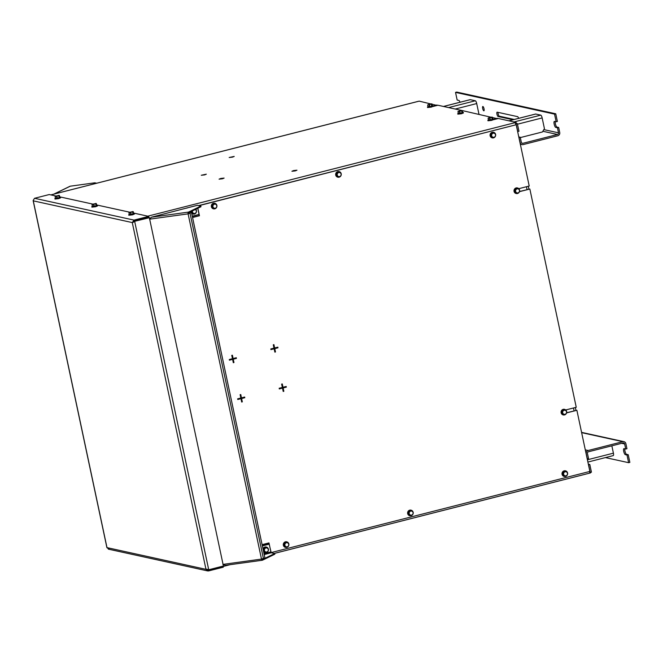 <?xml version="1.0" encoding="UTF-8"?>
<svg xmlns="http://www.w3.org/2000/svg" width="663" height="663" viewBox="0 0 663 663"><rect width="100%" height="100%" fill="white"/><g stroke="black" fill="none" stroke-linecap="round" stroke-linejoin="round"><path stroke-width="0.99" d="M589.697 472.354L591.437 472.155L589.805 464.49L588.338 464.166M590.211 472.462L588.587 464.804L589.805 464.49M628.623 462.683L626.999 455.025L628.217 454.71L629.85 462.376L628.623 462.683L605.418 457.594M622.814 441.682L588.18 450.5A2.693 2.553 102.4 0 0 586.233 453.749L587.31 458.804L588.537 458.489L587.459 453.434A1.376 1.309 102.4 0 1 588.454 451.776L623.087 442.959A1.376 1.309 102.4 0 1 624.645 443.97L625.723 449.025L626.949 448.71L625.872 443.655A2.693 2.553 102.4 0 0 622.814 441.682L581.642 432.649M628.217 454.71L626.543 454.337A3.091 0.87 75.7 0 1 625.217 452.1A3.091 0.87 75.7 0 1 624.828 448.826M626.999 455.025L625.317 454.652A3.091 0.87 75.7 0 1 623.784 451.66A3.091 0.87 75.7 0 1 623.916 448.652A3.091 0.87 75.7 0 1 624.049 448.652L625.723 449.025M611.85 445.818L613.408 453.169A2.693 0.762 75.7 0 1 613.25 455.597A2.693 0.762 75.7 0 1 613.142 455.597M482.896 106.494A2.238 0.63 75.7 0 1 484.007 108.657A2.238 0.63 75.7 0 1 483.907 110.82A2.238 0.63 75.7 0 1 483.816 110.82A2.238 0.63 75.7 0 1 482.714 108.657A2.238 0.63 75.7 0 1 482.805 106.494A2.238 0.63 75.7 0 1 482.896 106.494M554.533 114.111L555.76 113.796L557.384 121.462L556.166 121.777L554.533 114.111L455.531 92.389L457.155 100.047L458.837 100.42A3.091 0.87 75.7 0 1 460.023 102.243M515.607 123.782L517.347 123.583L518.972 131.241L517.629 131.531M516.121 123.89L517.753 131.556M542.856 131.266L557.517 134.49L522.883 143.307L521.789 143.067M555.271 121.578A3.091 0.87 -104.3 0 0 555.652 124.851A3.091 0.87 -104.3 0 0 556.986 127.097L558.66 127.462L559.738 132.517A2.693 2.553 102.4 0 1 557.79 135.766L523.157 144.584A2.693 2.553 102.4 0 1 520.099 142.611L519.983 142.586M557.517 134.49A1.376 1.309 102.4 0 0 558.511 132.832L557.442 127.777L555.76 127.404A3.091 0.87 75.7 0 1 554.227 124.412A3.091 0.87 75.7 0 1 554.359 121.404A3.091 0.87 75.7 0 1 554.483 121.404L556.166 121.777M555.76 113.796L456.749 92.074L455.531 92.389M558.66 127.462L557.442 127.777M514.239 119.464L499.322 116.191A2.238 0.63 75.7 0 1 498.402 114.699A2.238 0.63 75.7 0 1 498.054 112.362M513.021 119.771L498.095 116.497A2.238 0.63 75.7 0 1 496.993 114.334A2.238 0.63 75.7 0 1 497.084 112.171A2.238 0.63 75.7 0 1 497.175 112.171L517.629 116.655A2.238 0.63 75.7 0 1 518.615 118.346M518.905 137.531L520.248 137.241L521.325 142.296A1.376 1.309 102.4 0 0 522.883 143.307M519.03 137.556L520.099 142.611M516.286 123.351L517.347 123.583M520.248 137.241L518.781 136.918M535.497 114.077A2.693 0.762 75.7 0 1 535.596 114.028A2.693 0.762 75.7 0 1 535.704 114.028L540.776 115.138A2.693 0.762 75.7 0 1 542.152 117.923L544.431 128.647L542.442 131.962L520.322 137.597M470.05 99.715A2.693 0.762 75.7 0 1 470.15 99.665A2.693 0.762 75.7 0 1 470.258 99.665L475.33 100.776A2.693 0.762 75.7 0 1 476.705 103.561L478.976 114.243M109.113 549.097L107.008 547.746M33.2 200.392L34.551 198.287L49.228 194.549L55.8 195.983M208.721 569.757L134.688 221.45L132.277 222.577L33.283 200.856L106.992 547.621L205.986 569.343L132.277 222.577L134.025 220.108L134.233 221.069L133.188 222.345L134.39 221.384L149.366 217.713L223.406 566.02L208.721 569.757L205.986 569.343L207.652 570.926L208.596 570.926L208.389 569.965L223.075 566.227L223.274 567.188L208.596 570.926M206.897 569.111L208.389 569.965L207.378 569.749M207.859 569.965L208.389 569.965M133.048 222.213L134.39 221.384L149.366 217.713M34.551 198.287L134.025 220.108L148.711 216.37L133.545 213.047M59.711 196.845L92.721 204.088M96.632 204.95L129.633 212.185M134.233 221.069L148.91 217.331L148.711 216.37M232.489 157.139L234.221 156.427L229.174 157.504L232.489 157.139M204.594 174.899L206.326 174.187L201.279 175.256L204.594 174.899M222.37 178.795L224.111 178.09L220.796 178.455L219.063 179.159L222.37 178.795M295.226 170.905L296.966 170.192L293.651 170.557L291.919 171.269L295.226 170.905M515.507 123.55L516.295 123.351L516.087 122.39L514.861 122.705A2.088 0.588 75.7 0 1 515.922 124.81L198.941 205.663M437.058 105.45L419.198 101.132L50.885 194.905M497.465 118.71L462.285 110.58M461.796 110.481L437.911 105.235L433.063 106.47M436.967 105.027L433.088 106.014M516.087 122.39L498.319 118.495L493.479 119.721M497.374 118.287L493.496 119.274M198.933 214.688L192.32 216.37M590.484 472.396L590.592 472.876L589.523 473.15M589.606 471.501A2.088 0.588 75.7 0 1 589.448 473.191A2.088 0.588 75.7 0 1 589.357 473.191L274.209 553.431M262.283 545.533L268.896 543.851M262.258 545.4L268.863 543.71M53.769 194.151L69.947 186.286A1.483 1.293 64.1 0 1 70.295 186.187L94.809 182.814L96.69 183.228M197.259 205.348A1.483 0.414 75.7 0 1 197.309 205.315A1.483 0.414 75.7 0 1 197.367 205.315L200.856 206.085L188.458 212.11A1.483 0.704 82.2 0 0 188.101 213.867L191.524 212.657L264.91 557.881L261.487 559.091A1.483 0.704 82.2 0 0 262.341 560.243A1.483 0.704 82.2 0 0 262.449 560.21L274.847 554.185L274.714 553.547L271.225 552.776L269.161 544.19L262.366 545.922M149.531 219.171L151.454 217.199L187.14 207.917A1.483 0.414 -104.3 0 0 187.082 207.925A1.483 0.414 -104.3 0 0 186.933 208.149M200.856 206.085L200.988 206.723L188.59 212.748L188.391 213.726M261.794 559.042L262.308 559.572L274.714 553.547M223.058 564.379L261.487 559.091L188.101 213.867L191.524 212.657M262.233 560.243L225.188 565.357L262.341 560.243M225.445 565.299L222.909 564.395M269.161 544.19L262.349 545.831M192.27 216.163L199.066 214.431L197.765 208.29M195.734 209.276A2.859 2.718 -77.6 0 1 196.43 210.677A2.271 2.155 -77.6 0 1 196.513 211.074L196.273 211.994A2.064 1.956 -77.6 0 1 192.95 212.84A2.064 1.956 -77.6 0 1 192.527 210.842A2.064 1.956 -77.6 0 1 192.527 210.834L192.22 211.746A2.271 2.155 -77.6 0 0 192.303 212.143L191.69 212.011A2.271 2.155 -77.6 0 1 191.607 211.613L191.723 211.224M196.48 211.232A2.859 2.718 -77.6 0 1 195.983 212.873M195.925 212.956A2.859 2.718 -77.6 0 1 191.624 213.105M193.057 214.05A2.859 2.718 -77.6 0 1 191.665 213.304M191.217 212.699A2.859 2.718 -77.6 0 1 190.886 211.63M191.35 212.682A2.859 2.718 -77.6 0 1 191.035 211.555M193.853 213.627L193.289 213.503A2.271 2.155 -77.6 0 1 192.916 213.387L191.69 212.011M195.212 209.525A2.064 1.956 -77.6 0 1 196.273 211.994L195.966 212.898A2.271 2.155 -77.6 0 1 195.676 213.188L193.903 213.635A2.271 2.155 -77.6 0 1 193.53 213.519L192.303 212.143M195.204 209.301L196.43 210.677M191.607 211.613L192.22 211.746M192.916 213.387L193.53 213.519M216.378 207.743A2.859 2.718 -77.6 0 1 211.489 206.118A2.859 2.718 -77.6 0 1 216.884 205.464A2.271 2.155 -77.6 0 1 216.975 205.862L216.726 206.781A2.064 1.956 -77.6 0 1 213.403 207.627A2.064 1.956 -77.6 0 1 214.431 204.212A2.064 1.956 -77.6 0 1 216.726 206.781L216.428 207.693A2.271 2.155 -77.6 0 1 216.138 207.975L214.364 208.431A2.271 2.155 -77.6 0 1 213.992 208.315L212.765 206.939A2.271 2.155 -77.6 0 1 212.682 206.541L213.221 204.71A2.271 2.155 -77.6 0 1 213.511 204.428L215.284 203.98A2.271 2.155 -77.6 0 1 215.309 203.98A2.271 2.155 -77.6 0 1 215.657 204.088L216.884 205.464M216.934 206.019A2.859 2.718 -77.6 0 1 216.436 207.66M213.519 208.845A2.859 2.718 -77.6 0 1 213.461 203.259A2.859 2.718 -77.6 0 1 214.746 203.259M214.315 208.414L213.751 208.29A2.271 2.155 -77.6 0 1 213.726 208.29A2.271 2.155 -77.6 0 1 213.378 208.174L212.152 206.798A2.271 2.155 -77.6 0 1 212.061 206.4L212.608 204.577A2.271 2.155 -77.6 0 1 212.898 204.295L214.671 203.839A2.271 2.155 -77.6 0 1 214.721 203.856M212.898 204.295L213.511 204.428M212.061 206.4L212.682 206.541M213.221 204.71L212.608 204.577M213.378 208.174L213.992 208.315M212.765 206.939L212.152 206.798M263.07 549.213A2.859 2.718 -77.6 0 1 268.391 549.221A2.271 2.155 -77.6 0 1 268.474 549.627L268.233 550.547A2.064 1.956 -77.6 0 1 264.91 551.392A2.064 1.956 -77.6 0 1 265.938 547.97A2.064 1.956 -77.6 0 1 268.233 550.547L267.927 551.45A2.271 2.155 -77.6 0 1 267.637 551.732L265.871 552.188A2.271 2.155 -77.6 0 1 265.49 552.072L264.264 550.696A2.271 2.155 -77.6 0 1 264.181 550.298L264.728 548.475A2.271 2.155 -77.6 0 1 265.018 548.185L266.791 547.737A2.271 2.155 -77.6 0 1 267.164 547.853L268.391 549.229M268.44 549.784A2.859 2.718 -77.6 0 1 267.943 551.425M267.885 551.5A2.859 2.718 -77.6 0 1 263.584 551.657M262.996 548.873A2.859 2.718 -77.6 0 1 266.244 547.016M265.018 552.602A2.859 2.718 -77.6 0 1 263.625 551.856M265.225 552.047L265.25 552.055A2.271 2.155 -77.6 0 1 264.877 551.939L263.65 550.563A2.271 2.155 -77.6 0 1 263.567 550.166L264.114 548.334A2.271 2.155 -77.6 0 1 264.404 548.052L266.178 547.605A2.271 2.155 -77.6 0 1 266.203 547.605A2.271 2.155 -77.6 0 1 266.228 547.613M264.404 548.052L265.018 548.185M263.567 550.166L264.181 550.298M264.728 548.475L264.114 548.334M264.877 551.939L265.49 552.072M264.264 550.696L263.65 550.563M288.339 546.295A2.859 2.718 -77.6 0 1 283.449 544.663A2.859 2.718 -77.6 0 1 288.844 544.016A2.271 2.155 -77.6 0 1 288.935 544.414L288.687 545.334A2.064 1.956 -77.6 0 1 285.363 546.179A2.064 1.956 -77.6 0 1 286.391 542.757A2.064 1.956 -77.6 0 1 288.687 545.334L288.388 546.246A2.271 2.155 -77.6 0 1 288.098 546.527L286.325 546.975A2.271 2.155 -77.6 0 1 286.3 546.975A2.271 2.155 -77.6 0 1 285.952 546.859L284.725 545.492A2.271 2.155 -77.6 0 1 284.642 545.085L285.189 543.262A2.271 2.155 -77.6 0 1 285.471 542.98L287.245 542.525A2.271 2.155 -77.6 0 1 287.618 542.641L288.844 544.016M288.894 544.572A2.859 2.718 -77.6 0 1 288.397 546.213M285.48 547.389A2.859 2.718 -77.6 0 1 285.421 541.812A2.859 2.718 -77.6 0 1 286.706 541.812M285.687 546.834L285.712 546.842A2.271 2.155 -77.6 0 1 285.339 546.726L284.112 545.351A2.271 2.155 -77.6 0 1 284.021 544.953L284.568 543.13A2.271 2.155 -77.6 0 1 284.858 542.848L286.631 542.392A2.271 2.155 -77.6 0 1 286.656 542.4A2.271 2.155 -77.6 0 1 286.681 542.4L287.27 542.533M284.858 542.848L285.471 542.98M287.245 542.525L286.631 542.392M284.021 544.953L284.642 545.085M285.189 543.262L284.568 543.13M285.339 546.726L285.952 546.859M284.725 545.492L284.112 545.351M412.659 514.637A2.859 2.718 -77.6 0 1 407.77 513.013A2.859 2.718 -77.6 0 1 413.165 512.358A2.271 2.155 -77.6 0 1 413.248 512.764L413.008 513.684A2.064 1.956 -77.6 0 1 409.684 514.529A2.064 1.956 -77.6 0 1 410.712 511.107A2.064 1.956 -77.6 0 1 413.008 513.684L412.701 514.587A2.271 2.155 -77.6 0 1 412.419 514.869L410.646 515.325A2.271 2.155 -77.6 0 1 410.273 515.209L409.046 513.833A2.271 2.155 -77.6 0 1 408.955 513.435L409.502 511.612A2.271 2.155 -77.6 0 1 409.792 511.322L411.566 510.875A2.271 2.155 -77.6 0 1 411.938 510.991L413.165 512.366M413.215 512.922A2.859 2.718 -77.6 0 1 412.717 514.563M409.8 515.739A2.859 2.718 -77.6 0 1 409.742 510.154A2.859 2.718 -77.6 0 1 411.019 510.154M409.999 515.184L410.032 515.192A2.271 2.155 -77.6 0 1 409.651 515.076L408.425 513.701A2.271 2.155 -77.6 0 1 408.342 513.303L408.889 511.471A2.271 2.155 -77.6 0 1 409.179 511.19L410.952 510.742A2.271 2.155 -77.6 0 1 410.977 510.742A2.271 2.155 -77.6 0 1 411.002 510.75M409.179 511.19L409.792 511.322M411.566 510.875L410.952 510.742M408.342 513.303L408.955 513.435M409.502 511.612L408.889 511.471M409.651 515.076L410.273 515.209M409.046 513.833L408.425 513.701M566.127 413.82A2.859 2.718 -77.6 0 1 561.238 412.195A2.859 2.718 -77.6 0 1 566.633 411.541A2.271 2.155 -77.6 0 1 566.716 411.947L566.475 412.867A2.064 1.956 -77.6 0 1 563.152 413.712A2.064 1.956 -77.6 0 1 564.18 410.289A2.064 1.956 -77.6 0 1 566.475 412.867L566.177 413.77A2.271 2.155 -77.6 0 1 565.887 414.052L564.114 414.508A2.271 2.155 -77.6 0 1 563.741 414.392L562.514 413.016A2.271 2.155 -77.6 0 1 562.423 412.618L562.97 410.795A2.271 2.155 -77.6 0 1 563.26 410.505L565.033 410.057A2.271 2.155 -77.6 0 1 565.406 410.173L566.633 411.549M566.683 412.104A2.859 2.718 -77.6 0 1 566.185 413.737M563.268 414.922A2.859 2.718 -77.6 0 1 563.21 409.336A2.859 2.718 -77.6 0 1 564.486 409.336M564.064 414.491L563.5 414.375A2.271 2.155 -77.6 0 1 563.127 414.259L561.893 412.883A2.271 2.155 -77.6 0 1 561.81 412.485L562.357 410.654A2.271 2.155 -77.6 0 1 562.647 410.372L564.42 409.925A2.271 2.155 -77.6 0 1 564.445 409.925A2.271 2.155 -77.6 0 1 564.47 409.933L564.42 409.925M562.647 410.372L563.26 410.505M561.81 412.485L562.423 412.618M562.97 410.795L562.357 410.654M563.127 414.259L563.741 414.392M562.514 413.016L561.893 412.883M567.072 475.321A2.859 2.718 -77.6 0 1 562.174 473.697A2.859 2.718 -77.6 0 1 567.578 473.042A2.271 2.155 -77.6 0 1 567.661 473.448L567.42 474.368A2.064 1.956 -77.6 0 1 564.097 475.214A2.064 1.956 -77.6 0 1 565.116 471.791A2.064 1.956 -77.6 0 1 567.42 474.368L567.114 475.272A2.271 2.155 -77.6 0 1 566.824 475.553L565.05 476.009A2.271 2.155 -77.6 0 1 564.677 475.893L563.451 474.517A2.271 2.155 -77.6 0 1 563.368 474.12L563.915 472.296A2.271 2.155 -77.6 0 1 564.205 472.006L565.978 471.559A2.271 2.155 -77.6 0 1 566.351 471.675L567.578 473.05M567.627 473.606A2.859 2.718 -77.6 0 1 567.13 475.247M564.205 476.424A2.859 2.718 -77.6 0 1 564.147 470.838A2.859 2.718 -77.6 0 1 565.431 470.838M565 476.001L564.437 475.877A2.271 2.155 -77.6 0 1 564.064 475.761L562.837 474.385A2.271 2.155 -77.6 0 1 562.754 473.987L563.301 472.155A2.271 2.155 -77.6 0 1 563.591 471.874L565.365 471.426A2.271 2.155 -77.6 0 1 565.39 471.426A2.271 2.155 -77.6 0 1 565.415 471.434M563.591 471.874L564.205 472.006M562.754 473.987L563.368 474.12M563.915 472.296L563.301 472.155M564.064 475.761L564.677 475.893M563.451 474.517L562.837 474.385M519.063 192.419A2.859 2.718 -77.6 0 1 514.173 190.787A2.859 2.718 -77.6 0 1 519.568 190.14A2.271 2.155 -77.6 0 1 519.659 190.538L519.411 191.458A2.064 1.956 -77.6 0 1 516.096 192.303A2.064 1.956 -77.6 0 1 517.115 188.88A2.064 1.956 -77.6 0 1 519.411 191.458L519.112 192.361A2.271 2.155 -77.6 0 1 518.822 192.651L517.049 193.099A2.271 2.155 -77.6 0 1 516.676 192.983L515.449 191.607A2.271 2.155 -77.6 0 1 515.366 191.209L515.913 189.386A2.271 2.155 -77.6 0 1 516.204 189.104L517.977 188.648A2.271 2.155 -77.6 0 1 518.35 188.764L519.577 190.14M519.618 190.695A2.859 2.718 -77.6 0 1 519.121 192.336M516.204 193.513A2.859 2.718 -77.6 0 1 516.145 187.927A2.859 2.718 -77.6 0 1 517.43 187.927M516.411 192.958L516.436 192.966A2.271 2.155 -77.6 0 1 516.063 192.85L514.836 191.474A2.271 2.155 -77.6 0 1 514.753 191.077L515.3 189.245A2.271 2.155 -77.6 0 1 515.582 188.963L517.355 188.516A2.271 2.155 -77.6 0 1 517.38 188.516A2.271 2.155 -77.6 0 1 517.405 188.524M515.582 188.963L516.204 189.104M517.977 188.648L517.355 188.516M514.753 191.077L515.366 191.209M515.913 189.386L515.3 189.245M516.063 192.85L516.676 192.983M515.449 191.607L514.836 191.474M495.112 136.777A2.859 2.718 -77.6 0 1 490.214 135.144A2.859 2.718 -77.6 0 1 495.617 134.498A2.271 2.155 -77.6 0 1 495.7 134.896L495.46 135.816A2.064 1.956 -77.6 0 1 492.137 136.661A2.064 1.956 -77.6 0 1 493.156 133.238A2.064 1.956 -77.6 0 1 495.46 135.816L495.153 136.719A2.271 2.155 -77.6 0 1 494.863 137.009L493.09 137.456A2.271 2.155 -77.6 0 1 492.717 137.34L491.49 135.965A2.271 2.155 -77.6 0 1 491.407 135.567L491.954 133.744A2.271 2.155 -77.6 0 1 492.244 133.462L494.018 133.006A2.271 2.155 -77.6 0 1 494.391 133.122L495.617 134.498M495.667 135.053A2.859 2.718 -77.6 0 1 495.162 136.694M492.244 137.871A2.859 2.718 -77.6 0 1 492.186 132.293A2.859 2.718 -77.6 0 1 493.471 132.285M493.04 137.448L492.476 137.324A2.271 2.155 -77.6 0 1 492.103 137.208L490.877 135.832A2.271 2.155 -77.6 0 1 490.794 135.434L491.341 133.611A2.271 2.155 -77.6 0 1 491.631 133.321L493.405 132.873A2.271 2.155 -77.6 0 1 493.429 132.873A2.271 2.155 -77.6 0 1 493.454 132.882L494.043 133.014M491.631 133.321L492.244 133.462M494.018 133.006L493.405 132.873M490.794 135.434L491.407 135.567M491.954 133.744L491.341 133.611M492.103 137.208L492.717 137.34M491.49 135.965L490.877 135.832M340.699 176.093A2.859 2.718 -77.6 0 1 335.801 174.46A2.859 2.718 -77.6 0 1 341.205 173.814A2.271 2.155 -77.6 0 1 341.288 174.212L341.047 175.131A2.064 1.956 -77.6 0 1 337.724 175.977A2.064 1.956 -77.6 0 1 338.752 172.554A2.064 1.956 -77.6 0 1 341.047 175.131L340.741 176.035A2.271 2.155 -77.6 0 1 340.459 176.325L338.685 176.772A2.271 2.155 -77.6 0 1 338.312 176.656L337.077 175.281A2.271 2.155 -77.6 0 1 336.995 174.883L337.542 173.06A2.271 2.155 -77.6 0 1 337.832 172.778L339.605 172.322A2.271 2.155 -77.6 0 1 339.978 172.438L341.205 173.814M341.254 174.369A2.859 2.718 -77.6 0 1 340.757 176.01M337.832 177.187A2.859 2.718 -77.6 0 1 337.782 171.609A2.859 2.718 -77.6 0 1 339.058 171.601M338.627 176.764L338.064 176.64A2.271 2.155 -77.6 0 1 337.691 176.524L336.464 175.148A2.271 2.155 -77.6 0 1 336.381 174.75L336.928 172.927A2.271 2.155 -77.6 0 1 337.218 172.637L338.992 172.189A2.271 2.155 -77.6 0 1 339.017 172.189A2.271 2.155 -77.6 0 1 339.042 172.198M337.218 172.637L337.832 172.778M336.381 174.75L336.995 174.883M337.542 173.06L336.928 172.927M337.691 176.524L338.312 176.656M337.077 175.281L336.464 175.148M59.794 197.234L60.466 197.342L58.535 198.129L55.435 198.162M60.466 197.342L60.573 197.856L58.651 198.635L54.979 199.041L54.872 198.527M58.576 195.394L59.413 195.461L59.836 197.417L57.408 198.295L55.501 198.461L55.087 196.505L59.14 195.394L55.468 196.165M59.413 195.461L55.087 196.505M57.018 198.37L56.595 196.414M55.211 196.53L55.626 198.486M59.181 197.847L58.767 195.892M56.993 196.347L57.408 198.295M59.032 195.8L59.446 197.748M96.715 205.339L97.378 205.439L95.455 206.226L92.356 206.259M97.378 205.439L97.494 205.953L95.563 206.74L91.892 207.146L91.784 206.632M95.497 203.5L96.334 203.558L96.748 205.513L94.328 206.4L92.414 206.558L92 204.602L96.06 203.5L92.381 204.27M96.334 203.558L92 204.602M93.931 206.466L93.516 204.519M92.124 204.635L92.538 206.583M96.102 205.944L95.687 203.997M93.914 204.444L94.328 206.4M95.953 203.897L96.367 205.853M133.628 213.436L134.299 213.544L132.376 214.331L129.268 214.364M134.299 213.544L134.407 214.05L132.484 214.837L128.813 215.243L128.705 214.729M132.409 211.596L133.255 211.663L133.669 213.619L131.241 214.497L129.335 214.655L128.92 212.707L132.981 211.596L129.302 212.367M133.255 211.663L128.92 212.707M130.851 214.572L130.437 212.616M129.045 212.732L129.459 214.688M133.014 214.05L132.6 212.094M130.826 212.55L131.241 214.497M132.873 211.994L133.288 213.95M432.375 105.724L433.047 105.831L431.124 106.61L428.016 106.652M433.047 105.831L433.154 106.337L431.232 107.124L427.56 107.53L427.453 107.016M431.157 103.884L432.003 103.95L432.417 105.898L429.997 106.784L428.083 106.942L427.668 104.994L431.729 103.884L428.049 104.655M432.003 103.95L427.668 104.994M429.599 106.859L429.185 104.903M427.792 105.019L428.207 106.975M431.762 106.337L431.348 104.381M429.574 104.837L429.997 106.784M431.621 104.282L432.036 106.237M462.658 112.329L463.321 112.437L461.398 113.224L458.299 113.257M463.321 112.437L463.429 112.95L461.506 113.738L457.835 114.135L457.727 113.63M461.44 110.489L462.277 110.555L462.691 112.511L460.271 113.398L458.357 113.555L457.942 111.599L462.003 110.497L458.324 111.268M462.277 110.555L457.942 111.599M459.873 113.464L459.459 111.517M458.067 111.633L458.481 113.58M462.045 112.942L461.63 110.994M459.857 111.442L460.271 113.398M461.896 110.895L462.31 112.843M492.791 118.975L493.454 119.083L491.532 119.87L488.432 119.904M493.454 119.083L493.57 119.597L491.639 120.384L487.968 120.782L487.86 120.276M491.573 117.136L492.41 117.202L492.824 119.158L490.405 120.044L488.49 120.202L488.076 118.246L492.137 117.144L488.457 117.915M492.41 117.202L488.076 118.246M490.007 120.111L489.592 118.163M488.2 118.271L488.623 120.227M492.178 119.589L491.764 117.641M489.99 118.089L490.405 120.044M492.029 117.542L492.443 119.489M192.535 217.381L199.447 215.765L197.847 208.248M192.56 217.514L199.447 215.765M271.043 552.586L268.979 542.906L262.1 544.654M518.814 188.673L529.215 186.021L516.22 124.876M519.502 191.516L529.853 189.021L576.246 407.281L565.746 409.958M515.922 124.81L198.643 205.596M199.149 215.699L198.883 214.481M566.608 412.759L576.885 410.281L589.879 471.426L271.051 552.611M268.963 544.149L268.714 542.972M270.802 348.945L270.943 349.608L274.134 348.796L274.847 352.128L275.485 351.962L274.78 348.63L277.971 347.818L277.83 347.155L274.631 347.967L273.927 344.636L273.289 344.801L273.993 348.133L270.802 348.945M279.297 388.932L282.496 388.112L283.2 391.452L283.847 391.286L283.134 387.954L286.333 387.142L286.192 386.471L282.993 387.283L282.281 383.952L281.642 384.117L282.355 387.449L279.156 388.261L279.297 388.932M237.768 399.507L240.967 398.687L241.672 402.018L242.318 401.861L241.605 398.529L244.804 397.717L244.664 397.046L241.465 397.858L240.76 394.526L240.114 394.692L240.826 398.024L237.627 398.836L237.768 399.507M229.274 359.52L229.415 360.183L232.614 359.371L233.318 362.702L233.956 362.537L233.252 359.205L236.442 358.393L236.301 357.73L233.111 358.542L232.398 355.211L231.76 355.368L232.464 358.7L229.274 359.52M566.567 412.908L576.885 410.281M519.452 191.673L529.853 189.021M233.111 358.542L232.125 355.277M233.285 362.57L232.945 359.139L236.144 358.327L236.028 357.796M229.381 360.05L232.614 359.371M237.744 399.366L240.967 398.687M241.465 397.858L240.487 394.601M241.647 401.886L241.307 398.463L244.498 397.651L244.39 397.112M279.272 388.791L282.496 388.112M282.993 387.283L282.015 384.026M283.176 391.311L282.836 387.888L286.026 387.076L285.919 386.546M274.631 347.967L273.653 344.702M274.814 351.995L274.474 348.564L277.673 347.752L277.557 347.221M270.91 349.476L274.134 348.796M526.439 186.734L527.052 189.593M573.47 407.985L574.083 410.853M585.296 449.87L588.18 450.5M621.687 443.315L624.645 443.97M625.317 454.652L626.543 454.337M613.408 453.169L587.41 459.79M558.511 132.832L543.851 129.608M498.095 116.497L499.322 116.191M556.986 127.097L555.76 127.404M514.049 121.942L540.776 115.138M535.704 114.028L508.977 120.832M517.48 124.205L542.152 117.923M448.602 107.58L475.33 100.776M470.258 99.665L443.53 106.47M455.224 109.039L476.705 103.561M147.783 216.171L514.861 122.705M150.277 217.97L149.465 218.177M229.995 564.694L223.116 566.442M70.295 186.187L54.043 194.085M197.367 205.315L187.14 207.917M188.458 212.11L151.454 217.199M271.225 552.776L264.206 554.566M188.101 213.867L149.672 219.155M190.057 213.37L263.435 558.594M270.802 551.923L264.007 553.655M575.948 410.38L575.343 407.513M528.917 189.121L528.312 186.253M581.575 432.367L623.949 441.666M587.89 462.053L613.25 455.597M520.331 144.227L522.03 144.6M508.919 120.815L535.596 114.028M443.472 106.453L470.15 99.665M106.917 547.704L33.15 200.649M207.652 570.926L108.309 549.13M50.836 194.897L417.881 101.439M223.124 566.467L230.177 564.669M274.25 553.448L589.448 473.191M187.082 207.925L197.309 205.315M193.878 213.627L193.264 213.494M214.34 208.422L213.726 208.29M411.59 510.883L410.977 510.742M564.089 414.499L563.467 414.367M565.025 476.001L564.412 475.868M518.002 188.657L517.38 188.516M493.065 137.448L492.452 137.316M338.652 176.764L338.039 176.631"/></g></svg>
